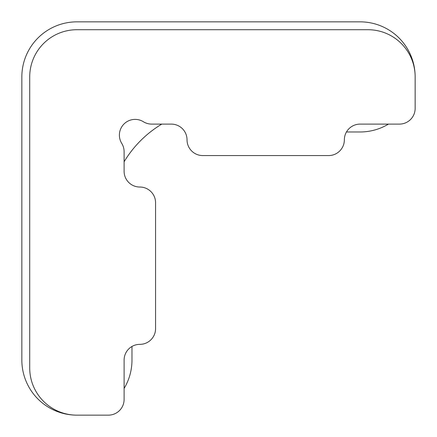 <?xml version="1.0" encoding="UTF-8"?>
<svg xmlns="http://www.w3.org/2000/svg" width="437" height="437" viewBox="0 0 437 437"><rect width="100%" height="100%" fill="white"/><g stroke="black" fill="none" stroke-linecap="round" stroke-linejoin="round"><path stroke-width="0.66" d="M346.465 131.974L360.088 131.974A55.062 55.062 0 0 0 388.449 124.108M415.15 76.912A55.062 55.062 0 0 0 360.088 21.85L76.912 21.85A55.062 55.062 0 0 0 21.85 76.912L21.85 360.088A55.062 55.062 0 0 0 76.912 415.15A47.196 47.196 0 0 1 29.716 367.954L29.716 76.912A47.196 47.196 0 0 1 76.912 29.716L367.954 29.716A47.196 47.196 0 0 1 415.15 76.912L415.15 108.376A15.732 15.732 0 0 1 399.418 124.108L360.088 124.108A15.732 15.732 0 0 0 344.356 139.84A15.732 15.732 0 0 1 328.624 155.572L202.768 155.572L328.624 155.572M124.108 388.449A55.062 55.062 0 0 0 131.974 360.088L131.974 346.465M124.108 161.777A110.124 110.124 0 0 1 161.777 124.108M76.912 415.15L108.376 415.15A15.732 15.732 0 0 0 124.108 399.418L124.108 360.088A15.732 15.732 0 0 1 139.84 344.356A15.732 15.732 0 0 0 155.572 328.624L155.572 202.768A15.732 15.732 0 0 0 139.84 187.036A15.732 15.732 0 0 1 124.108 171.304L124.108 151.694A15.732 15.732 0 0 0 121.748 143.407A15.732 15.732 0 0 1 143.407 121.748A15.732 15.732 0 0 0 151.694 124.108L171.304 124.108A15.732 15.732 0 0 1 187.036 139.84A15.732 15.732 0 0 0 202.768 155.572M155.572 202.768L155.572 328.624"/></g></svg>
